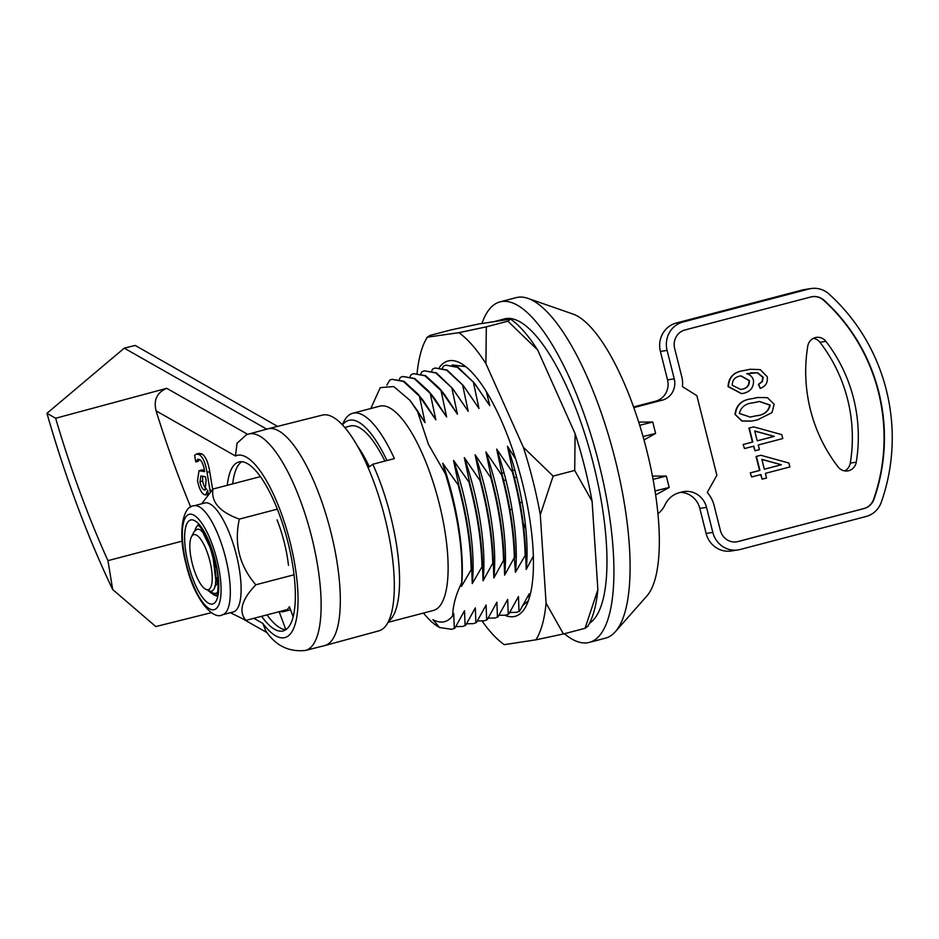 <?xml version="1.0" encoding="UTF-8"?>
<svg xmlns="http://www.w3.org/2000/svg" width="939" height="939" viewBox="0 0 939 939"><rect width="100%" height="100%" fill="white"/><g stroke="black" fill="none" stroke-linecap="round" stroke-linejoin="round"><path stroke-width="1.41" d="M825.897 341.362A149.489 142.012 -98.7 0 1 853.586 398.5A149.489 142.012 -98.7 0 1 856.251 462.188A10.845 10.306 -98.7 0 1 838.116 466.941A149.489 142.012 81.3 0 1 807.775 346.115A10.845 10.306 -98.7 0 1 825.897 341.362L819.923 342.277A10.845 10.306 81.3 0 0 813.385 338.322M844.654 470.885A10.845 10.306 81.3 0 0 850.276 463.103A149.489 142.012 81.3 0 0 847.612 399.404A149.489 142.012 81.3 0 0 819.923 342.277M824.008 300.245A178.833 169.877 -98.7 0 1 878.763 391.939A178.833 169.877 -98.7 0 1 873.986 499.231A15.259 14.496 -98.7 0 1 864.08 508.539L738.113 541.545A15.259 14.496 -98.7 0 1 736.692 541.838A15.259 14.496 -98.7 0 1 720.366 530.429L714.086 505.405A29.332 27.865 81.3 0 0 707.243 492.506L716.868 475.275L696.867 395.648L682.43 386.61A25.811 24.52 81.3 0 0 681.796 376.868L674.648 348.428A15.259 14.496 -98.7 0 1 684.965 329.965L810.932 296.959A15.259 14.496 -98.7 0 1 812.341 296.665A15.259 14.496 -98.7 0 1 824.008 300.245L823.644 300.304A178.833 169.877 -98.7 0 1 878.399 391.997A178.833 169.877 -98.7 0 1 873.622 499.278A15.259 14.496 -98.7 0 1 863.716 508.598L864.08 508.539M638.673 422.081L652.758 422.057L655.61 433.431L643.978 439.968M639.682 425.297A99.158 3.075 165.9 0 1 652.758 422.057M643.027 436.553A99.158 3.075 165.9 0 1 655.61 433.431M516.661 477.106L514.431 477.693M505.863 479.935L503.644 480.522M514.772 469.934L512.706 470.474M503.985 472.763L501.919 473.303M511.509 458.666L510.605 458.901M500.722 461.495L499.806 461.73M774.276 436.377L754.721 430.966L757.21 440.837L774.276 436.377L754.768 431.13M757.198 440.802L773.912 436.424M743.477 444.44L752.796 441.999L749.287 428.043L753.7 426.881L781.788 434.651L782.762 438.56L758.243 444.98L759.416 449.628L755.003 450.79L753.829 446.131L744.51 448.572L743.113 444.499L752.432 442.058L748.923 428.09L753.407 426.963M744.51 448.572L743.113 444.499M740.648 389.521L742.209 389.18C746.916 388.194 749.181 385.33 749.017 380.577L740.801 375.87M742.573 389.133C747.268 388.136 749.545 385.272 749.369 380.53L740.988 375.846L739.603 376.128C734.685 377.243 732.244 380.307 732.279 385.295L740.824 389.485L742.209 389.18M760.226 388.359L758.7 384.356L762.374 381.598L763.196 377.278L757.656 372.771L746.669 373.687C750.12 374.602 752.397 376.821 753.512 380.342C753.782 387.314 750.531 391.61 743.747 393.23L741.681 393.652L728.406 386.539C728.934 377.185 734.134 371.856 744.005 370.565L750.12 369.273L760.214 369.602L767.245 376.762C767.996 382.56 765.661 386.422 760.226 388.359L758.336 384.403L762.01 381.657L762.832 377.337L757.292 372.818L750.766 372.806M741.505 393.676L728.054 386.598C728.57 377.232 733.77 371.914 743.641 370.623L749.944 369.309M812.165 296.701A15.259 14.496 -98.7 0 1 823.644 300.304M863.716 508.598L737.749 541.592A15.259 14.496 -98.7 0 1 736.516 541.862M750.05 417.116L756.036 415.813C763.56 415.202 768.161 411.658 769.816 405.155L759.369 401.493M756.4 415.766C763.923 415.144 768.525 411.599 770.18 405.108L759.557 401.469L753.148 402.831C745.648 403.453 741.059 406.986 739.345 413.442L750.238 417.092L756.036 415.813M735.39 414.345C736.446 405.049 742.01 399.826 752.092 398.699L757.75 397.514L767.374 397.643L774.147 404.251L772.011 412.62L757.421 419.897L751.787 421.083L742.15 420.965L735.037 414.404C736.082 405.096 741.646 399.885 751.728 398.758L757.562 397.537M751.611 421.118L741.798 421.024L735.037 414.404M781.401 464.758L761.858 459.347L764.334 469.23L781.401 464.758L761.893 459.511M764.323 469.195L781.037 464.817M750.601 472.822L759.921 470.38L756.411 456.424L760.825 455.262L788.913 463.044L789.899 466.941L765.379 473.362L766.541 478.021L762.128 479.172L760.966 474.524L751.646 476.965L750.249 472.88L759.557 470.439L756.059 456.483L760.543 455.345M751.646 476.965L750.249 472.88M762.128 479.136L760.613 474.618M754.991 450.755L753.477 446.225M657.899 513.668A23.463 22.29 81.3 0 0 664.965 504.936A23.463 22.29 -98.7 0 1 679.366 492.682L681.96 491.989A21.116 20.059 -98.7 0 1 683.921 491.59A21.116 20.059 -98.7 0 1 706.527 507.377L712.818 532.413A23.463 22.29 81.3 0 0 737.937 549.949A23.463 22.29 81.3 0 0 740.108 549.503L866.075 516.497A23.463 22.29 81.3 0 0 881.31 502.177A187.037 177.682 81.3 0 0 829.043 294.06A23.463 22.29 81.3 0 0 811.108 288.543A23.463 22.29 81.3 0 0 808.937 289.001L682.958 322.007A23.463 22.29 81.3 0 0 667.101 350.4L674.237 378.84A17.606 16.726 -98.7 0 1 662.347 400.143L655.645 401.164A17.606 16.726 81.3 0 0 667.535 379.861L674.237 378.84M706.527 507.377L699.825 508.41A21.116 20.059 81.3 0 0 680.423 492.4M699.825 508.41L706.116 533.434L712.818 532.413M737.937 549.949L731.235 550.982A23.463 22.29 -98.7 0 1 706.116 533.434M808.937 289.001L802.235 290.022A23.463 22.29 -98.7 0 1 804.406 289.576L811.108 288.543M802.235 290.022L676.256 323.028L682.958 322.007M667.101 350.4L660.399 351.432A23.463 22.29 -98.7 0 1 676.256 323.028M660.399 351.432L667.535 379.861M633.802 407.62L662.347 400.143M633.567 406.951L655.645 401.164M512.037 509.231L509.924 509.795M522.014 501.778L520.042 503.257M652.429 476.096L666.326 476.085L669.19 487.458L655.622 494.97M655.023 490.968A99.158 3.075 165.9 0 1 669.19 487.458M653.039 479.383A99.158 3.075 165.9 0 1 666.326 476.085M494.759 321.537A158.409 49.227 -104.7 0 0 493.186 321.866M493.961 321.666L504.513 318.896A158.409 49.227 75.3 0 1 506.086 318.567A158.409 49.227 75.3 0 1 590.877 454.417A158.409 49.227 75.3 0 1 589.41 623.332M417.104 373.135A166.485 51.739 75.3 0 1 425.297 340.763A166.485 51.739 75.3 0 1 427.151 337.524L429.839 335.458L451.413 329.812L478.937 323.955L510.581 319.119A166.485 51.739 75.3 0 1 537.695 350.047L575.114 433.654A166.485 51.739 75.3 0 1 592.086 501.203L597.873 589.633A166.485 51.739 75.3 0 1 594.141 610.949A166.485 51.739 75.3 0 1 589.575 623.015L587.744 626.559M597.873 589.633L585.044 628.308L587.72 626.254M535.934 639.823L563.459 633.966L546.087 603.202A166.485 51.739 75.3 0 1 542.355 624.517A166.485 51.739 75.3 0 1 535.934 639.823L504.302 644.647A166.485 51.739 75.3 0 1 482.2 621.184M504.982 615.338A132.012 41.023 -104.7 0 0 526.145 605.948A132.012 41.023 -104.7 0 0 529.76 596.382A132.012 41.023 -104.7 0 0 518.469 468.244A132.012 41.023 -104.7 0 0 462.904 364.59A132.012 41.023 -104.7 0 0 439.323 367.501M465.721 366.633L452.293 364.966M523.328 605.045L528.411 600.678M458.795 332.688A166.485 51.739 75.3 0 1 485.909 363.616L486.32 326.842L458.795 332.688L427.128 337.207L425.297 340.763M553.13 476.085L523.328 447.222A166.485 51.739 75.3 0 1 540.301 514.772L553.13 476.085L574.703 470.439L592.086 501.203M515.957 565.63L515.593 564.996M540.301 514.772L546.087 603.202M485.909 363.616L523.328 447.222M585.044 628.308L563.459 633.966M510.581 319.119L507.893 321.185L486.32 326.842M507.893 321.185L537.695 350.047M575.114 433.654L574.703 470.439M222.437 614.787L233.236 611.958A56.328 17.501 -104.7 0 0 236.123 553.928A56.328 17.501 -104.7 0 0 205.242 502.87A56.328 17.501 -104.7 0 0 204.679 502.987L193.892 505.816A56.328 17.501 75.3 0 1 194.455 505.698A56.328 17.501 75.3 0 1 225.56 557.637A56.328 17.501 75.3 0 1 222.437 614.787C212.883 620.632 193.962 598.53 186.122 564.339C177.225 531.732 183.187 505.616 193.892 505.816M230.384 612.697L245.959 620.397C238.342 611.477 241.628 599.61 255.819 584.786C239.445 565.759 233.952 543.869 239.328 519.114C219.738 512.025 210.946 502.001 212.965 489.043L202.014 503.398M211.874 593.378A36.375 11.303 -104.7 0 0 216.604 595.596A36.375 11.303 -104.7 0 1 211.874 593.378M198.211 525.394A36.375 11.303 -104.7 0 0 194.936 530.406A36.375 11.303 -104.7 0 1 199.655 524.995M239.328 519.114L277.345 509.149M255.819 584.786L294.024 574.785M245.959 620.397L287.228 609.575M212.965 489.043L260.42 476.613M214.89 585.83A26.398 8.205 -104.7 0 0 218.083 580.701M206.803 537.648A26.398 8.205 -104.7 0 0 204.561 535.559M215.841 576.863L218.071 580.772M217.566 582.614L215.77 579.75M210.148 591.265L214.092 593.601L208.258 590.877M217.648 592.039L216.78 592.99A34.32 10.669 75.3 0 1 215.125 593.953A34.32 10.669 75.3 0 1 214.785 594.023A34.32 10.669 75.3 0 1 211.275 593.014L209.808 592.051M210.606 592.532A34.32 10.669 75.3 0 1 209.08 591.147M194.103 534.584A28.452 8.838 -104.7 0 0 191.415 536.885A28.452 8.838 -104.7 0 0 192.483 564.409A28.452 8.838 -104.7 0 0 205.054 588.917A28.452 8.838 -104.7 0 0 207.965 589.751A28.452 8.838 -104.7 0 0 209.82 560.829A28.452 8.838 -104.7 0 0 194.103 534.584M205.054 588.917L210.359 591.253C224.386 591.441 208.552 525.981 197.073 529.279L194.138 531.615L191.415 536.885M216.78 592.99L214.104 593.601M216.428 567.626L214.115 561.405M211.111 550.125L210.489 546.557M216.698 581.804L215.724 580.525M203.622 534.162L212.425 552.296L215.864 580.408L215.465 582.955M277.052 519.854A59.85 18.604 75.3 0 1 288.484 565.36M324.741 645.574L378.816 630.867A111.518 34.661 -104.7 0 0 387.737 529.995A111.518 34.661 -104.7 0 0 333.145 417.233A111.518 34.661 -104.7 0 0 322.288 415.12L267.944 428.818A112.034 34.813 75.3 0 1 278.848 430.954A112.034 34.813 75.3 0 1 333.697 544.233A112.034 34.813 75.3 0 1 324.741 645.574A112.034 34.813 75.3 0 1 324.542 645.621L305.386 650.457A111.847 34.766 75.3 0 0 314.588 549.538A111.847 34.766 75.3 0 0 259.763 436.13A111.847 34.766 75.3 0 0 248.682 434.053L267.756 428.877A112.034 34.813 75.3 0 1 267.944 428.818M293.144 616.782L289.376 606.688A68.782 21.374 75.3 0 1 283.918 611.559A68.782 21.374 75.3 0 1 279.951 611.489M227.273 485.299A87.315 27.137 75.3 0 1 238.952 461.965A87.315 27.137 75.3 0 1 247.45 463.62A87.315 27.137 75.3 0 1 290.198 551.921A87.315 27.137 75.3 0 1 283.214 630.902A87.315 27.137 75.3 0 1 274.564 629.283A87.315 27.137 75.3 0 1 261.594 616.301M267.04 614.869A87.268 27.125 -104.7 0 0 279.975 627.815A87.268 27.125 -104.7 0 0 285.796 629.717M208.341 494.266L207.648 490.334L205.758 494.947L204.15 494.607C201.228 492.881 199.009 488.21 197.507 480.615L199.021 470.709L204.643 471.636C203.763 465.544 202.155 461.542 199.831 459.605L197.883 459.218L195.711 461.918L194.643 455.392L196.345 454.042L199.244 454.629C202.871 456.964 205.465 462.88 207.038 472.364L209.737 471.66L212.637 489.395M210.712 491.508L210.348 489.677M199.021 470.709L201.721 469.993L203.094 470.005L200.394 470.709M203.094 470.005L204.409 470.286M199.361 459.382L198.411 461.213L195.711 461.918M196.345 454.042L199.045 453.337L201.932 453.913C205.559 456.26 208.165 462.176 209.737 471.66M201.932 453.913L199.244 454.629M241.781 461.73A87.268 27.125 -104.7 0 0 232.719 483.867M279.153 611.7L285.867 629.67M277.592 426.388L135.169 345.435L124.265 348.146L266.746 429.146M211.475 612.651L155.792 626.559L112.68 589.528A412.749 128.279 75.3 0 1 46.95 413.313L124.265 348.146M305.386 650.457C288.778 652.194 275.538 645.621 265.667 630.703L262.861 623.449L253.859 618.32M46.95 413.313L55.647 418.254L166.731 388.323C156.977 392.467 153.433 399.991 156.097 410.883L235.454 455.99L237.051 443.243L246.311 434.827L248.682 434.053M55.647 418.254A390.401 121.331 -104.7 0 0 107.962 560.653L112.68 589.528M182.131 541.134L107.962 560.653M156.097 410.883A389.497 121.049 -104.7 0 0 190.746 507.142M206.592 489.102C204.89 488.104 203.575 485.404 202.66 481.003L202.566 476.12M207.625 475.932L209.244 485.839M203.892 489.806C202.19 488.82 200.876 486.109 199.972 481.707L200.876 475.991L205.477 476.766L206.122 480.651L205.089 490.052L203.892 489.806L205.934 489.278M199.972 481.707L202.66 481.003M207.038 472.364L210.254 492.024M527.988 298.391L572.978 314.06A148.878 46.269 75.3 0 1 621.618 377.361A148.878 46.269 75.3 0 1 646.842 596.019L615.327 631.736A176.016 54.708 -104.7 0 0 585.502 373.229A176.016 54.708 -104.7 0 0 527.988 298.391A176.016 54.708 -104.7 0 0 516.239 297.628L500.053 301.865A176.016 54.708 -104.7 0 0 481.93 323.497M564.374 633.731A176.016 54.708 -104.7 0 0 589.269 642.405L605.455 638.156A176.016 54.708 -104.7 0 0 615.327 631.736M589.269 642.405A176.016 54.708 -104.7 0 0 569.316 377.466A176.016 54.708 -104.7 0 0 500.053 301.865M342.289 424.71L343.909 421.564A105.602 32.818 75.3 0 1 352.829 413.23L379.802 406.153A105.602 32.818 75.3 0 1 421.353 451.518A105.602 32.818 75.3 0 1 433.325 610.479L387.995 622.357M423.466 613.061L424.264 614.036A128.49 39.931 -104.7 0 0 439.616 627.534L432.926 619.681C440.943 623.86 447.527 622.545 452.68 615.749C452.903 605.491 455.896 594.504 461.671 582.814C463.291 550.853 457.88 514.572 445.462 473.995L428.442 444.37L417.116 410.284L409.956 400.354L393.723 386.539L380.26 387.619L370.799 408.512M352.829 413.23A105.602 32.818 75.3 0 1 394.38 458.584L372.806 464.242A105.602 32.818 75.3 0 1 388.476 621.395M372.806 464.242L368.135 467.669M342.512 424.944A99.745 30.999 75.3 0 1 386.95 460.533M384.873 461.072A93.877 29.179 -104.7 0 0 350.4 425.989L344.766 427.468M369.391 466.753A93.877 29.179 -104.7 0 0 357.536 446.166M519.549 611.266L516.473 612.345L519.549 611.266L529.267 593.753L529.056 598.777M509.771 612.474L516.473 612.345M498.985 615.303L505.687 615.174L508.762 614.094L518.469 596.582L519.009 611.406M508.762 614.094L505.687 615.174M488.198 618.132L494.9 618.003L497.975 616.911L507.682 599.399L508.222 614.235M497.975 616.911L494.9 618.003M477.411 620.949L484.101 620.832L487.188 619.74L496.895 602.228L497.435 617.064M487.188 619.74L484.101 620.832M466.613 623.778L473.315 623.649L476.402 622.569L486.109 605.056L486.648 619.881M476.402 622.569L473.315 623.649M455.826 626.606L462.528 626.477L465.603 625.397L475.322 607.885L475.862 622.71M465.603 625.397L462.528 626.477M439.616 627.534L451.741 629.306L454.816 628.226L464.535 610.714L465.063 625.538M451.741 629.306L454.816 628.226M452.68 615.749L453.737 613.543L454.276 628.367M525.124 554.773C524.478 529.103 520.229 501.52 512.377 472.024L512.917 471.883C520.769 501.379 525.018 528.962 525.664 554.632L515.417 572.285L514.337 557.602C513.692 531.932 509.443 504.349 501.59 474.841L502.13 474.7C509.971 504.196 514.232 531.791 514.877 557.461M502.13 474.7L496.684 449.124C511.321 491.191 518.927 539.878 515.417 572.285M496.684 449.124L512.377 472.024M485.886 451.952C500.522 494.02 508.14 542.707 504.63 575.114L504.09 560.29C503.433 534.608 499.184 507.025 491.343 477.528L485.886 451.952L501.59 474.841M514.337 557.602L504.63 575.114M504.09 560.29L503.55 560.43C502.893 534.761 498.644 507.177 490.804 477.669L491.343 477.528M475.099 454.781C489.735 496.848 497.353 545.536 493.844 577.943L493.304 563.118C492.646 537.437 488.397 509.854 480.545 480.357L475.099 454.781L490.804 477.669M503.55 560.43L493.844 577.943M493.304 563.118L492.764 563.259C492.106 537.589 487.857 510.006 480.005 480.498L480.545 480.357M464.312 457.61C478.949 499.677 486.566 548.353 483.045 580.772L482.517 565.935C481.86 540.265 477.611 512.682 469.758 483.186L464.312 457.61L480.005 480.498M492.764 563.259L483.045 580.772M445.955 365.177L457.927 367.184L474.089 382.772L457.387 367.325L445.955 365.177L443.642 366.057L442.469 368.029M473.549 382.912L478.996 408.488L463.972 386.457M435.156 367.994L447.14 370.013L463.303 385.589L446.6 370.154L435.156 367.994L432.844 368.886L431.682 370.858M462.763 385.729L468.209 411.317L453.185 389.286M424.369 370.823L436.342 372.83L452.516 388.417L435.802 372.971L424.369 370.823L422.057 371.703L420.895 373.687M457.422 414.146L444.945 395.108L439.44 388.323L457.422 414.146L451.976 388.558M441.729 391.246L425.015 375.8L413.583 373.652L425.555 375.659L439.44 388.323M413.583 373.652L411.27 374.532L410.108 376.516M446.635 416.963L434.158 397.936L428.654 391.14L446.635 416.963L441.189 391.387M430.931 394.075L414.228 378.628L402.796 376.48L414.768 378.487L428.654 391.14M402.796 376.48L400.483 377.361L399.321 379.333M435.849 419.792L423.372 400.753L417.867 393.969L435.849 419.792L430.391 394.216M420.144 396.904L403.441 381.457L392.009 379.309L403.981 381.316L417.867 393.969M392.009 379.309L389.697 380.189L386.821 385.166M409.956 400.354L425.05 422.62L419.604 397.044M417.116 410.284L425.05 422.62M486.379 391.716L489.794 405.66L474.758 383.64M489.794 405.66L474.089 382.772M478.996 408.488L463.303 385.589M468.209 411.317L452.516 388.417M469.758 483.186L453.525 460.427L458.971 486.015L442.738 463.256L445.462 473.995M512.917 471.883L507.471 446.295L515.711 459.054M507.471 446.295C522.107 488.362 529.725 537.049 526.204 569.457L525.664 554.632M533.34 556.123L526.204 569.457M453.525 460.427C468.162 502.494 475.78 551.181 472.258 583.589L482.517 565.935M472.258 583.589L471.718 568.764L461.472 586.417L461.671 582.814M525.863 529.056L523.211 523.234M526.779 562.32L526.368 561.698M515.992 565.137L515.57 564.527M442.738 463.256C457.375 505.323 464.981 554.01 461.472 586.417M471.178 568.905C470.533 543.235 466.284 515.652 458.432 486.156M458.971 486.015C466.824 515.511 471.073 543.094 471.718 568.764M481.977 566.076C481.32 540.418 477.071 512.823 469.218 483.327M850.276 463.103L856.251 462.188M186.474 564.316A49.286 15.317 -104.7 0 0 213.693 609.763A49.286 15.317 -104.7 0 0 216.909 559.667A49.286 15.317 -104.7 0 0 189.69 514.22A49.286 15.317 -104.7 0 0 186.474 564.316M215.101 559.949A43.417 13.498 75.3 0 1 212.261 604.082A43.417 13.498 75.3 0 1 188.293 564.046A43.417 13.498 75.3 0 1 191.122 519.901A43.417 13.498 75.3 0 1 215.101 559.949M235.454 455.99A94.158 29.262 75.3 0 1 295.022 565.794A94.158 29.262 75.3 0 1 262.861 623.449M166.731 388.323L247.696 434.346M197.742 525.136C198.54 523.387 210.618 540.23 214.749 559.961C219.773 576.828 218.071 596.042 216.322 596.054M216.381 593.624L215.125 593.953M290.515 609.763L283.918 611.559M205.758 494.947L208.458 494.243M267.357 632.839L244.398 619.787"/></g></svg>
